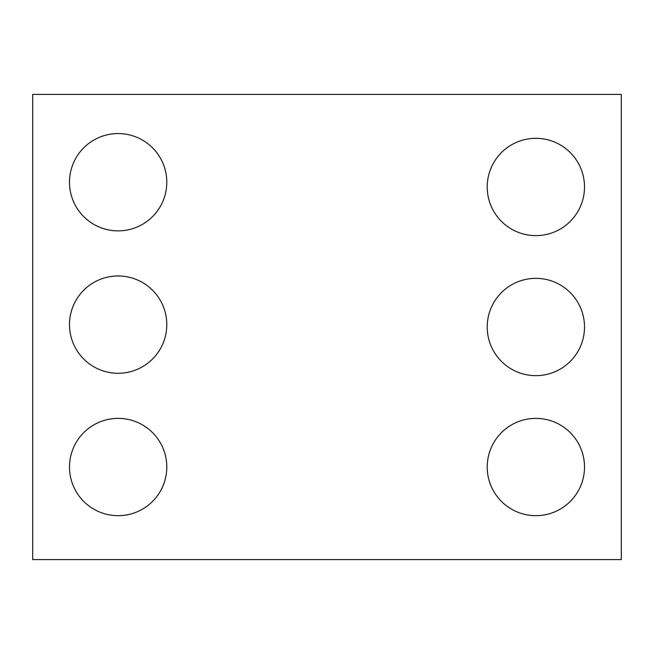 <?xml version="1.0" encoding="UTF-8"?>
<svg xmlns="http://www.w3.org/2000/svg" width="654" height="654" viewBox="0 0 654 654"><rect width="100%" height="100%" fill="white"/><g stroke="black" fill="none" stroke-linecap="round" stroke-linejoin="round"><path stroke-width="0.49" stroke-dasharray="3.27 2.45" d="M621.3 559.595L32.7 559.595L32.7 94.405L621.3 94.405L621.3 559.595M166.795 182.221A48.658 48.658 0 0 0 93.816 140.087A48.658 48.658 0 0 0 93.816 224.363A48.658 48.658 0 0 0 166.795 182.221M166.795 324.629A48.658 48.658 0 0 0 93.816 282.487A48.658 48.658 0 0 0 93.816 366.763A48.658 48.658 0 0 0 166.795 324.629M166.795 467.03A48.658 48.658 0 0 0 93.816 424.896A48.658 48.658 0 0 0 93.816 509.164A48.658 48.658 0 0 0 166.795 467.03M584.513 186.97A48.658 48.658 0 0 0 511.534 144.836A48.658 48.658 0 0 0 511.534 229.104A48.658 48.658 0 0 0 584.513 186.97M584.513 327A48.658 48.658 0 0 0 511.534 284.866A48.658 48.658 0 0 0 511.534 369.134A48.658 48.658 0 0 0 584.513 327M584.513 467.03A48.658 48.658 0 0 0 511.534 424.896A48.658 48.658 0 0 0 511.534 509.164A48.658 48.658 0 0 0 584.513 467.03"/><path stroke-width="0.98" d="M621.3 559.595L32.7 559.595L32.7 94.405L621.3 94.405L621.3 559.595M166.795 182.221A48.658 48.658 0 0 0 93.816 140.087A48.658 48.658 0 0 0 93.816 224.363A48.658 48.658 0 0 0 166.795 182.221M166.795 324.629A48.658 48.658 0 0 0 93.816 282.487A48.658 48.658 0 0 0 93.816 366.763A48.658 48.658 0 0 0 166.795 324.629M166.795 467.03A48.658 48.658 0 0 0 93.816 424.896A48.658 48.658 0 0 0 93.816 509.164A48.658 48.658 0 0 0 166.795 467.03M584.513 186.97A48.658 48.658 0 0 0 511.534 144.836A48.658 48.658 0 0 0 511.534 229.104A48.658 48.658 0 0 0 584.513 186.97M584.513 327A48.658 48.658 0 0 0 511.534 284.866A48.658 48.658 0 0 0 511.534 369.134A48.658 48.658 0 0 0 584.513 327M584.513 467.03A48.658 48.658 0 0 0 511.534 424.896A48.658 48.658 0 0 0 511.534 509.164A48.658 48.658 0 0 0 584.513 467.03"/></g></svg>
